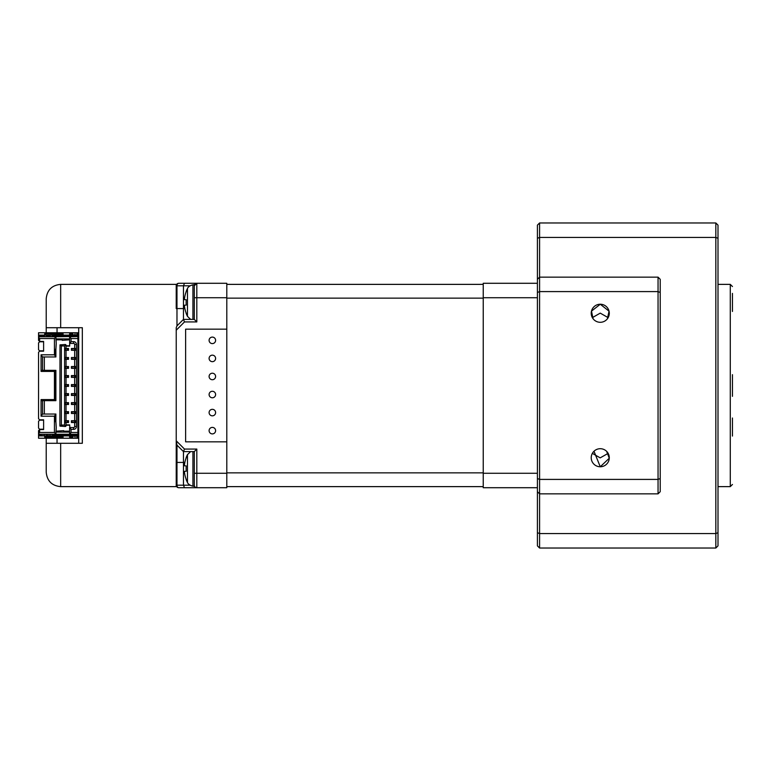 <?xml version="1.0" encoding="UTF-8"?>
<svg xmlns="http://www.w3.org/2000/svg" width="771" height="771" viewBox="0 0 771 771"><rect width="100%" height="100%" fill="white"/><g stroke="black" fill="none" stroke-linecap="round" stroke-linejoin="round"><path stroke-width="1.16" d="M592.359 317.642L600.243 313.122L608.155 317.642M600.262 322.297A9.03 9.03 0 0 1 592.436 308.747A9.03 9.03 0 0 1 608.078 308.747A9.03 9.03 0 0 1 600.262 322.297M607.413 318.77L609.042 311.185L600.291 304.237L591.482 311.137L593.092 318.76M593.246 452.047L593.988 451.237L600.262 466.763A9.03 9.03 0 0 1 592.436 453.223A9.03 9.03 0 0 1 608.078 453.223A9.03 9.03 0 0 1 600.262 466.763L609.273 458.225L606.652 451.363M537.416 532.684L537.416 478.512L539.584 479.408L658.048 479.408L658.048 291.592L539.584 291.592L539.584 548.027L537.416 545.868L537.416 532.684L539.584 533.58L715.835 533.58L715.835 222.973L718.003 225.132L718.003 238.316L715.835 237.42L539.584 237.42L539.584 291.592L537.416 292.488L537.416 238.316L539.584 237.42L539.584 222.973L537.416 225.132L537.416 238.316M607.452 452.278L608.155 453.358L600.185 457.868L592.359 453.358L592.793 452.654M606.584 451.295L607.375 452.182M718.003 532.684L715.835 533.58L715.835 548.027L718.003 545.868L718.003 238.316M660.217 292.488L660.217 279.314L658.048 277.146L658.048 291.592L660.217 292.488L660.217 478.512L658.048 479.408L658.048 493.854L539.584 493.854L537.416 491.686M660.217 478.512L660.217 491.686L658.048 493.854M537.416 478.512L537.416 292.488M537.416 279.314L539.584 277.146L658.048 277.146M715.835 548.027L539.584 548.027M539.584 222.973L715.835 222.973M732.45 396.333L732.45 374.667M732.45 311.455L732.45 293.394M732.45 436.068L732.45 418.007M184.462 471.36L186.225 471.235L184.462 471.36L184.462 472.276A30.541 30.464 -90 0 0 186.225 479.417A30.541 30.464 -90 0 1 184.462 472.276L184.462 471.36L186.225 471.235A29.279 23.226 -90 0 1 186.225 465.915A29.279 23.226 -90 0 0 186.129 468.575A29.279 23.226 -90 0 0 186.225 471.235L184.462 471.36L184.462 472.276M186.225 465.915L184.462 465.78L186.225 465.915L184.462 465.78L184.462 464.865A30.541 30.464 -90 0 1 186.225 457.723A30.541 30.464 -90 0 0 184.462 464.865L184.462 465.78L184.462 464.865M186.129 479.485A30.551 30.551 0 0 0 187.459 482.482C187.131 481.576 187.661 484.949 192.914 486.154L194.292 486.279L194.292 451.594L183.459 451.594L184.5 449.069L176.231 440.8L176.973 445.118L183.459 451.594L183.459 485.19L189.965 485.19M184.462 298.724A30.541 30.464 -90 0 1 186.225 291.583A30.541 30.464 -90 0 0 184.462 298.724L184.462 299.64L184.462 298.724L184.462 299.64L186.225 299.765A29.279 23.226 -90 0 0 186.225 305.085L184.462 305.22L186.225 305.085L184.462 305.22L184.462 306.135A30.541 30.464 -90 0 0 186.225 313.277A30.541 30.464 -90 0 1 184.462 306.135L184.462 305.22L186.225 305.085M186.129 313.344L186.129 313.344A30.551 30.551 0 0 0 187.459 316.341L186.129 313.344M184.462 306.135L184.462 305.22M176.231 285.81L176.231 308.564L176.973 308.564L176.973 285.81L183.459 285.81L184.5 283.285L178.756 283.285A2.525 2.525 0 0 0 176.231 285.81L176.973 285.81A2.525 1.783 -90 0 1 178.756 283.285A2.525 2.525 0 0 0 176.231 285.81L176.231 284.374L60.658 284.374L60.658 327.714L82.324 327.714L82.324 443.286L60.658 443.286L60.658 486.626L176.231 486.626L176.231 327.675L176.973 325.882L183.459 319.406L184.5 321.931L196.817 321.931L194.292 319.406L194.292 284.721L192.914 284.846L192.914 319.406M190.639 319.406L187.459 316.341L187.459 288.518A30.551 30.551 0 0 0 186.129 291.515M537.416 487.715L483.234 487.715L483.234 283.285L537.416 283.285M483.234 284.374L226.799 284.374M483.234 486.626L226.799 486.626M483.234 472.854L226.799 472.854M483.234 298.146L226.799 298.146M226.799 329.159L185.618 329.159L185.618 441.841L226.799 441.841L226.799 283.285L196.817 283.285L194.292 285.81A2.525 2.525 0 0 1 196.817 283.285L184.5 283.285M212.353 391.282A3.248 3.248 0 0 1 215.167 396.159A3.248 3.248 0 0 1 209.539 396.159A3.248 3.248 0 0 1 212.353 391.282M212.353 355.161A3.248 3.248 0 0 1 215.167 360.038A3.248 3.248 0 0 1 209.539 360.038A3.248 3.248 0 0 1 212.353 355.161M212.353 337.1A3.248 3.248 0 0 1 215.167 341.977A3.248 3.248 0 0 1 209.539 341.977A3.248 3.248 0 0 1 212.353 337.1M212.353 373.222A3.248 3.248 0 0 1 215.167 378.098A3.248 3.248 0 0 1 209.539 378.098A3.248 3.248 0 0 1 212.353 373.222M212.353 427.394A3.248 3.248 0 0 1 215.167 432.271A3.248 3.248 0 0 1 209.539 432.271A3.248 3.248 0 0 1 212.353 427.394M212.353 409.334A3.248 3.248 0 0 1 215.167 414.21A3.248 3.248 0 0 1 209.539 414.21A3.248 3.248 0 0 1 212.353 409.334M184.5 449.069L196.817 449.069L194.292 451.594M194.292 485.19L194.292 473.269L226.799 473.269L226.799 487.715L196.817 487.715A2.525 2.525 0 0 1 194.292 485.19M178.756 487.715L184.5 487.715L183.459 485.19L176.231 485.19A2.525 2.525 0 0 0 178.756 487.715A2.525 1.783 -90 0 1 176.973 485.19L176.973 462.436L176.231 462.436L176.231 485.19M184.5 487.715L196.817 487.715L196.817 449.069M194.292 297.731L194.292 285.81A2.525 2.525 0 0 1 196.817 283.285L196.817 297.731L194.292 297.731L194.292 319.406L183.459 319.406L183.459 285.81L189.965 285.81M226.799 441.841L226.799 473.269M60.658 327.714L46.212 327.714L46.212 332.764M77.919 343.962L78.709 343.962M57.044 327.714L57.044 332.764M57.044 438.236L57.044 443.286M78.709 423.79L78.709 419.453M46.212 438.236L46.212 443.286L60.658 443.286M46.212 327.714L46.212 298.82L46.212 327.714M60.658 486.626C51.879 485.778 47.06 480.959 46.212 472.18L46.212 443.286M78.709 443.286L78.709 327.714M78.709 414.759L78.709 410.423M78.709 405.729L78.709 401.392M78.709 396.699L78.709 392.362M78.709 351.547L78.709 347.21M78.709 360.577L78.709 356.241M78.709 369.608L78.709 365.271M78.709 378.638L78.709 374.301M78.709 387.668L78.709 383.332M39.851 434.805L39.485 435.885L39.273 434.439L78.276 434.439L78.276 435.885L52.274 435.528L52.274 434.805L77.341 434.805L77.341 435.528M39.485 435.885L77.698 435.885M39.851 335.472L44.333 335.472L44.333 336.195L39.851 336.195L39.485 335.115L77.698 335.115L77.341 336.195L52.274 336.195L52.274 335.472L77.341 335.472M39.485 335.115L39.273 336.561L78.276 336.561L78.276 335.115L77.698 335.115M66.036 346.131L69.65 346.131L69.612 336.744L71.057 338.546L71.057 341.62L73.582 341.62A2.891 2.891 0 0 1 76.474 344.502L76.474 426.498A2.891 2.891 0 0 1 73.582 429.38L73.582 427.577A1.079 1.079 0 0 0 74.671 426.498A1.079 1.079 0 0 1 73.582 427.577L69.853 427.577L71.057 429.38L71.057 432.454L69.853 434.256L55.888 434.256L56.244 427.577L55.888 421.621L55.165 421.621L55.194 414.037L55.888 414.037L55.888 421.621M55.888 434.256L54.442 432.454L54.442 416.205L41.075 416.205L41.075 399.59L41.798 400.669L55.165 400.669L55.165 370.331L41.798 370.331L41.075 371.41L41.075 354.795L42.521 356.963L55.194 356.963L55.165 349.379L55.888 349.379L56.244 343.423L55.888 336.744L69.612 336.561M69.612 431.191L63.685 431.191L63.685 430.652L55.888 431.191M55.888 339.809L62.239 339.809L62.239 340.348L69.612 339.809M77.919 435.885L77.919 438.236L38.55 438.236L38.55 430.652L39.629 429.563L43.61 429.563L43.61 419.81L39.629 419.81L38.55 418.73L38.55 352.27L39.629 351.19L43.61 351.19L43.61 341.437L39.629 341.437L38.55 340.348L38.55 332.764L77.919 332.764L77.919 335.115M55.888 349.379L55.888 356.963L55.194 356.963M59.897 425.775L59.993 344.868L61.343 345.948L64.591 345.948L64.591 425.052L61.343 425.052L59.897 425.775A0.723 0.723 0 0 0 59.907 425.92M61.343 345.948L61.343 425.052M66.036 424.869L69.65 424.869L69.853 427.577M50.105 335.472L50.105 336.195L46.491 336.195L46.491 335.472L50.105 335.115M55.194 414.037L42.521 414.037L42.521 400.669M42.521 356.963L42.521 370.331M44.333 435.885L39.851 435.528M44.333 435.528L44.333 434.805M46.491 434.805L46.491 435.885M50.105 435.885L46.491 435.528M50.105 435.528L50.105 434.805M66.017 425.92A0.723 0.723 0 0 0 66.036 425.775L65.313 426.498L59.993 426.132M59.993 344.868L65.313 344.502L66.036 345.225A0.723 0.723 0 0 0 66.017 345.08M77.919 422.344L78.642 422.344M77.919 420.899L78.642 420.899M64.591 422.344L67.231 422.344L67.231 420.899L64.591 420.899M68.532 420.899L67.231 420.899L67.231 422.344L68.532 422.344M71.414 422.344L71.414 420.899M75.751 420.899L71.848 420.899L71.848 422.344L75.751 422.344M77.919 413.314L78.642 413.314M77.919 411.868L78.642 411.868M64.591 413.314L67.231 413.314L67.231 411.868L64.591 411.868M68.532 411.868L67.231 411.868L67.231 413.314L68.532 413.314M71.414 413.314L71.414 411.868M75.751 411.868L71.848 411.868L71.848 413.314L75.751 413.314M77.919 404.283L78.642 404.283M77.919 402.838L78.642 402.838M64.591 404.283L67.231 404.283L67.231 402.838L64.591 402.838M68.532 402.838L67.231 402.838L67.231 404.283L68.532 404.283M71.414 404.283L71.414 402.838M75.751 402.838L71.848 402.838L71.848 404.283L75.751 404.283M77.919 395.253L78.642 395.253M77.919 393.808L78.642 393.808M64.591 395.253L67.231 395.253L67.231 393.808L64.591 393.808M68.532 393.808L67.231 393.808L67.231 395.253L68.532 395.253M71.414 395.253L71.414 393.808M75.751 393.808L71.848 393.808L71.848 395.253L75.751 395.253M77.919 386.223L78.642 386.223M77.919 384.777L78.642 384.777M64.591 386.223L67.231 386.223L67.231 384.777L64.591 384.777M68.532 384.777L67.231 384.777L67.231 386.223L68.532 386.223M71.414 386.223L71.414 384.777M75.751 384.777L71.848 384.777L71.848 386.223L75.751 386.223M77.919 377.192L78.642 377.192M77.919 375.747L78.642 375.747M64.591 377.192L67.231 377.192L67.231 375.747L64.591 375.747M68.532 375.747L67.231 375.747L67.231 377.192L68.532 377.192M71.414 377.192L71.414 375.747M75.751 375.747L71.848 375.747L71.848 377.192L75.751 377.192M77.919 368.162L78.642 368.162M77.919 366.717L78.642 366.717M64.591 368.162L67.231 368.162L67.231 366.717L64.591 366.717M68.532 366.717L67.231 366.717L67.231 368.162L68.532 368.162M71.414 368.162L71.414 366.717M75.751 366.717L71.848 366.717L71.848 368.162L75.751 368.162M77.919 359.132L78.642 359.132M77.919 357.686L78.642 357.686M64.591 359.132L67.231 359.132L67.231 357.686L64.591 357.686M68.532 357.686L67.231 357.686L67.231 359.132L68.532 359.132M71.414 359.132L71.414 357.686M75.751 357.686L71.848 357.686L71.848 359.132L75.751 359.132M69.612 343.423L73.582 343.423A1.079 1.079 0 0 1 74.671 344.502A1.079 1.079 0 0 0 73.582 343.423L73.582 341.62M77.919 350.101L78.642 350.101M77.919 348.656L78.642 348.656M64.591 350.101L67.231 350.101L67.231 348.656L64.591 348.656M68.532 348.656L67.231 348.656L67.231 350.101L68.532 350.101M71.414 350.101L71.414 348.656M75.751 348.656L71.848 348.656L71.848 350.101L75.751 350.101M45.778 335.115L62.027 334.932L63.106 333.853L44.689 333.853L45.778 334.932M54.442 416.205L55.165 415.116M41.075 416.205L42.521 414.037M55.165 400.669L54.442 399.59L54.442 371.41L55.888 370.331L55.888 400.669L55.165 400.669M55.165 355.884L54.442 354.795L54.442 338.546L55.888 336.744M41.075 354.795L54.442 354.795M39.485 434.439L44.333 434.439M46.491 434.439L50.105 434.439M44.689 435.885L44.689 437.147L45.778 435.885M41.075 399.59L54.442 399.59M54.442 371.41L41.075 371.41M65.824 426.286L64.591 425.052M66.036 425.226L69.65 425.226M69.65 345.774L66.036 345.774M64.591 345.948L65.824 344.714M38.55 337.467L39.629 338.546L39.629 341.437M69.612 338.912L55.888 338.912M75.028 332.764L75.028 334.932L72.859 334.932L72.859 333.853L69.612 333.853L69.612 335.115M70.691 335.115L72.859 334.932M70.691 334.932L69.612 333.853M55.888 432.088L69.612 432.088L69.612 427.577M54.442 432.454L39.629 432.454L39.629 429.563M39.629 338.546L54.442 338.546M39.629 432.454L38.55 433.533M69.612 435.885L69.612 437.147L72.859 437.147L72.859 436.068L75.028 436.068L75.028 438.236M72.859 436.068L70.691 435.885M69.612 437.147L70.691 436.068M44.689 437.147L63.106 437.147L63.106 435.885M62.027 435.885L63.106 437.147M62.027 436.068L45.778 436.068M44.333 356.963L44.333 370.331M44.333 414.037L44.333 400.669M43.61 429.206L39.629 429.206L38.55 428.117L38.55 421.255L39.629 420.176L43.61 420.176M66.036 425.775L66.036 422.518L68.532 422.518L68.532 420.715L66.036 420.715L66.036 413.487L68.532 413.487L68.532 411.685L66.036 411.685L66.036 404.467L68.532 404.467L68.532 402.655L66.036 402.655L66.036 395.436L68.532 395.436L68.532 393.624L66.036 393.624L66.036 386.406L68.532 386.406L68.532 384.594L66.036 384.594L66.036 377.376L68.532 377.376L68.532 375.564L66.036 375.564L66.036 368.345L68.532 368.345L68.532 366.533L66.036 366.533L66.036 359.315L68.532 359.315L68.532 357.513L66.036 357.513L66.036 350.285L68.532 350.285L68.532 348.482L66.036 348.482L66.036 345.225M64.591 422.518L66.036 422.518M74.671 350.285L75.751 350.285L75.751 348.482L74.671 348.482L74.671 344.502L74.671 348.482L71.414 348.482L71.414 350.285L74.671 350.285L74.671 357.513L71.414 357.513L71.414 359.315L74.671 359.315L74.671 366.533L71.414 366.533L71.414 368.345L74.671 368.345L74.671 375.564L71.414 375.564L71.414 377.376L74.671 377.376L74.671 384.594L71.414 384.594L71.414 386.406L74.671 386.406L74.671 393.624L71.414 393.624L71.414 395.436L74.671 395.436L74.671 402.655L71.414 402.655L71.414 404.467L74.671 404.467L74.671 411.685L71.414 411.685L71.414 413.487L74.671 413.487L74.671 420.715L71.414 420.715L71.414 422.518L74.671 422.518L74.671 426.498L76.474 426.498M74.671 420.715L75.751 420.715L75.751 422.518L74.671 422.518M64.591 413.487L66.036 413.487M64.591 420.715L66.036 420.715M74.671 411.685L75.751 411.685L75.751 413.487L74.671 413.487M64.591 404.467L66.036 404.467M64.591 411.685L66.036 411.685M74.671 402.655L75.751 402.655L75.751 404.467L74.671 404.467M64.591 395.436L66.036 395.436M64.591 402.655L66.036 402.655M74.671 393.624L75.751 393.624L75.751 395.436L74.671 395.436M64.591 386.406L66.036 386.406M64.591 393.624L66.036 393.624M74.671 384.594L75.751 384.594L75.751 386.406L74.671 386.406M64.591 377.376L66.036 377.376M64.591 384.594L66.036 384.594M74.671 375.564L75.751 375.564L75.751 377.376L74.671 377.376M64.591 368.345L66.036 368.345M64.591 375.564L66.036 375.564M74.671 366.533L75.751 366.533L75.751 368.345L74.671 368.345M64.591 359.315L66.036 359.315M64.591 366.533L66.036 366.533M74.671 357.513L75.751 357.513L75.751 359.315L74.671 359.315M64.591 350.285L66.036 350.285M64.591 357.513L66.036 357.513M64.591 348.482L66.036 348.482M43.61 350.824L39.629 350.824L38.55 349.745L38.55 342.883L39.629 341.794L43.61 341.794M72.859 333.853L72.859 332.764M44.689 333.853L44.689 335.115M63.106 335.115L63.106 333.853M38.55 336.744L55.647 336.744M76.84 335.115L76.84 332.764M71.057 341.62L69.853 343.423M73.582 429.38L71.057 429.38M69.612 432.088L69.612 434.439M55.647 434.256L38.55 434.256M76.84 438.236L76.84 435.885M72.859 437.147L72.859 438.236M77.919 336.561L69.853 336.744M77.919 336.744L77.919 338.546L71.057 338.546M77.919 338.546L77.919 432.454L71.057 432.454M77.919 432.454L77.919 434.256L69.853 434.256M78.709 339.992L78.709 332.764M78.709 438.236L78.709 431.008M718.003 486.626L730.282 486.626L730.282 284.374L718.003 284.374M187.459 482.482L187.459 454.659A30.551 30.551 0 0 0 186.129 457.656M192.914 486.154L192.914 451.594M537.416 473.269L483.234 473.269M537.416 297.731L483.234 297.731M176.973 445.118L176.973 462.436L184.857 462.436M184.857 308.564L176.973 308.564L176.973 325.882M176.231 330.2L184.5 321.931M226.799 297.731L196.817 297.731L196.817 321.931M65.381 422.344L65.381 420.899M71.732 422.344L71.732 420.899M74.671 420.899L74.671 422.344M65.381 413.314L65.381 411.868M71.732 413.314L71.732 411.868M74.671 411.868L74.671 413.314M65.381 404.283L65.381 402.838M71.732 404.283L71.732 402.838M74.671 402.838L74.671 404.283M65.381 395.253L65.381 393.808M71.732 395.253L71.732 393.808M74.671 393.808L74.671 395.253M65.381 386.223L65.381 384.777M71.732 386.223L71.732 384.777M74.671 384.777L74.671 386.223M65.381 377.192L65.381 375.747M71.732 377.192L71.732 375.747M74.671 375.747L74.671 377.192M65.381 368.162L65.381 366.717M71.732 368.162L71.732 366.717M74.671 366.717L74.671 368.162M65.381 359.132L65.381 357.686M71.732 359.132L71.732 357.686M74.671 357.686L74.671 359.132M71.732 350.101L71.732 348.656M74.671 348.656L74.671 350.101M65.381 350.101L65.381 348.656M76.474 344.502L74.671 344.502M730.282 284.374L732.45 286.533M730.282 486.626L732.45 484.467M187.459 454.659L190.639 451.594M187.459 288.518C187.131 289.424 187.661 286.051 192.914 284.846M77.919 427.038L78.709 427.038M60.658 284.374C51.879 285.222 47.06 290.041 46.212 298.82"/></g></svg>
